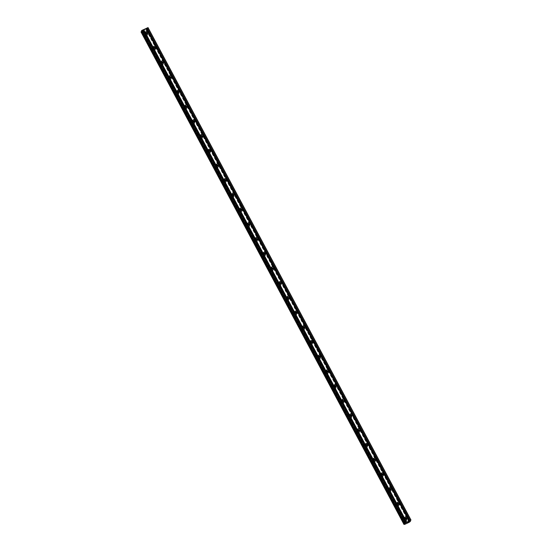 <?xml version="1.0" encoding="UTF-8"?>
<svg xmlns="http://www.w3.org/2000/svg" width="552" height="552" viewBox="0 0 552 552"><rect width="100%" height="100%" fill="white"/><g stroke="black" fill="none" stroke-linecap="round" stroke-linejoin="round"><path stroke-width="0.41" stroke-dasharray="2.76 2.07" d="M406.596 518.873A1.138 1.076 -155.8 0 1 404.485 519.446A1.138 1.076 -155.8 0 1 404.83 518.08M406.534 519.156A1.621 1.532 24.2 0 0 403.629 519.149A1.621 1.532 24.2 0 0 405.182 521.364A1.621 1.532 24.2 0 0 406.534 519.156A1.621 1.532 24.2 0 0 403.629 519.149A1.621 1.532 24.2 0 0 405.175 521.364A1.621 1.532 24.2 0 0 406.534 519.156M398.744 504.162A1.138 1.076 -155.8 0 1 396.633 504.742A1.138 1.076 -155.8 0 1 396.978 503.369M398.682 504.445A1.621 1.532 24.2 0 0 395.777 504.438A1.621 1.532 24.2 0 0 397.323 506.653A1.621 1.532 24.2 0 0 398.682 504.445A1.621 1.532 24.2 0 0 395.777 504.438A1.621 1.532 24.2 0 0 397.323 506.653A1.621 1.532 24.2 0 0 398.682 504.445M390.892 489.451A1.138 1.076 -155.8 0 1 388.781 490.031A1.138 1.076 -155.8 0 1 389.119 488.658M390.83 489.734A1.621 1.532 24.2 0 0 387.925 489.727A1.621 1.532 24.2 0 0 389.471 491.942A1.621 1.532 24.2 0 0 390.83 489.734A1.621 1.532 24.2 0 0 387.925 489.727A1.621 1.532 24.2 0 0 389.471 491.942A1.621 1.532 24.2 0 0 390.83 489.734M383.033 474.741A1.138 1.076 -155.8 0 1 380.921 475.32A1.138 1.076 -155.8 0 1 381.266 473.947M382.971 475.024A1.621 1.532 24.2 0 0 380.066 475.017A1.621 1.532 24.2 0 0 381.611 477.232A1.621 1.532 24.2 0 0 382.971 475.024A1.621 1.532 24.2 0 0 380.066 475.017A1.621 1.532 24.2 0 0 381.611 477.232A1.621 1.532 24.2 0 0 382.971 475.024M375.181 460.03A1.138 1.076 -155.8 0 1 373.069 460.609A1.138 1.076 -155.8 0 1 373.414 459.236M375.118 460.313A1.621 1.532 24.2 0 0 372.214 460.306A1.621 1.532 24.2 0 0 373.759 462.521A1.621 1.532 24.2 0 0 375.118 460.313A1.621 1.532 24.2 0 0 372.214 460.306A1.621 1.532 24.2 0 0 373.759 462.521A1.621 1.532 24.2 0 0 375.118 460.313M367.322 445.319A1.138 1.076 -155.8 0 1 365.217 445.899A1.138 1.076 -155.8 0 1 365.555 444.526M367.266 445.602A1.621 1.532 24.2 0 0 364.354 445.595A1.621 1.532 24.2 0 0 365.907 447.81A1.621 1.532 24.2 0 0 367.266 445.602A1.621 1.532 24.2 0 0 364.354 445.595A1.621 1.532 24.2 0 0 365.907 447.81A1.621 1.532 24.2 0 0 367.266 445.602M359.469 430.608A1.138 1.076 -155.8 0 1 357.358 431.188A1.138 1.076 -155.8 0 1 357.703 429.815M359.407 430.891A1.621 1.532 24.2 0 0 356.502 430.884A1.621 1.532 24.2 0 0 358.048 433.099A1.621 1.532 24.2 0 0 359.407 430.891A1.621 1.532 24.2 0 0 356.502 430.884A1.621 1.532 24.2 0 0 358.048 433.099A1.621 1.532 24.2 0 0 359.407 430.891M351.617 415.897A1.138 1.076 -155.8 0 1 349.506 416.477A1.138 1.076 -155.8 0 1 349.844 415.104M351.555 416.18A1.621 1.532 24.2 0 0 348.65 416.173A1.621 1.532 24.2 0 0 350.196 418.388A1.621 1.532 24.2 0 0 351.555 416.18A1.621 1.532 24.2 0 0 348.65 416.173A1.621 1.532 24.2 0 0 350.196 418.388A1.621 1.532 24.2 0 0 351.555 416.18M343.758 401.187A1.138 1.076 -155.8 0 1 341.647 401.766A1.138 1.076 -155.8 0 1 341.992 400.393M343.696 401.47A1.621 1.532 24.2 0 0 340.791 401.463A1.621 1.532 24.2 0 0 342.343 403.678A1.621 1.532 24.2 0 0 343.696 401.47A1.621 1.532 24.2 0 0 340.791 401.463A1.621 1.532 24.2 0 0 342.343 403.678A1.621 1.532 24.2 0 0 343.696 401.47M335.906 386.476A1.138 1.076 -155.8 0 1 333.794 387.055A1.138 1.076 -155.8 0 1 334.139 385.682M335.844 386.759A1.621 1.532 24.2 0 0 332.939 386.752A1.621 1.532 24.2 0 0 334.484 388.967A1.621 1.532 24.2 0 0 335.844 386.759A1.621 1.532 24.2 0 0 332.939 386.752A1.621 1.532 24.2 0 0 334.484 388.967A1.621 1.532 24.2 0 0 335.844 386.759M328.054 371.765A1.138 1.076 -155.8 0 1 325.942 372.345A1.138 1.076 -155.8 0 1 326.28 370.972M327.991 372.048A1.621 1.532 24.2 0 0 325.087 372.041A1.621 1.532 24.2 0 0 326.632 374.256A1.621 1.532 24.2 0 0 327.991 372.048A1.621 1.532 24.2 0 0 325.087 372.041A1.621 1.532 24.2 0 0 326.632 374.256A1.621 1.532 24.2 0 0 327.991 372.048M320.195 357.054A1.138 1.076 -155.8 0 1 318.083 357.634A1.138 1.076 -155.8 0 1 318.428 356.261M320.132 357.337A1.621 1.532 24.2 0 0 317.227 357.33A1.621 1.532 24.2 0 0 318.78 359.545A1.621 1.532 24.2 0 0 320.132 357.337A1.621 1.532 24.2 0 0 317.227 357.33A1.621 1.532 24.2 0 0 318.78 359.545A1.621 1.532 24.2 0 0 320.132 357.337M312.342 342.343A1.138 1.076 -155.8 0 1 310.231 342.923A1.138 1.076 -155.8 0 1 310.576 341.55M312.28 342.626A1.621 1.532 24.2 0 0 309.375 342.619A1.621 1.532 24.2 0 0 310.921 344.834A1.621 1.532 24.2 0 0 312.28 342.626A1.621 1.532 24.2 0 0 309.375 342.619A1.621 1.532 24.2 0 0 310.921 344.834A1.621 1.532 24.2 0 0 312.28 342.626M304.49 327.633A1.138 1.076 -155.8 0 1 302.379 328.212A1.138 1.076 -155.8 0 1 302.717 326.839M304.428 327.916A1.621 1.532 24.2 0 0 301.523 327.909A1.621 1.532 24.2 0 0 303.069 330.124A1.621 1.532 24.2 0 0 304.428 327.916A1.621 1.532 24.2 0 0 301.523 327.916A1.621 1.532 24.2 0 0 303.069 330.124A1.621 1.532 24.2 0 0 304.428 327.916M296.631 312.922A1.138 1.076 -155.8 0 1 294.52 313.501A1.138 1.076 -155.8 0 1 294.865 312.128M296.569 313.205A1.621 1.532 24.2 0 0 293.664 313.198A1.621 1.532 24.2 0 0 295.21 315.413A1.621 1.532 24.2 0 0 296.569 313.205A1.621 1.532 24.2 0 0 293.664 313.205A1.621 1.532 24.2 0 0 295.21 315.42A1.621 1.532 24.2 0 0 296.569 313.205M288.779 298.218A1.138 1.076 -155.8 0 1 286.667 298.791A1.138 1.076 -155.8 0 1 287.012 297.418M288.717 298.494A1.621 1.532 24.2 0 0 285.812 298.494A1.621 1.532 24.2 0 0 287.357 300.702A1.621 1.532 24.2 0 0 288.717 298.494A1.621 1.532 24.2 0 0 285.812 298.494A1.621 1.532 24.2 0 0 287.357 300.709A1.621 1.532 24.2 0 0 288.717 298.494M280.92 283.507A1.138 1.076 -155.8 0 1 278.815 284.08A1.138 1.076 -155.8 0 1 279.153 282.707M280.864 283.783A1.621 1.532 24.2 0 0 277.953 283.783A1.621 1.532 24.2 0 0 279.505 285.998A1.621 1.532 24.2 0 0 280.864 283.783A1.621 1.532 24.2 0 0 277.953 283.783A1.621 1.532 24.2 0 0 279.505 285.998A1.621 1.532 24.2 0 0 280.864 283.783M273.067 268.796A1.138 1.076 -155.8 0 1 270.956 269.369A1.138 1.076 -155.8 0 1 271.301 267.996M273.005 269.072A1.621 1.532 24.2 0 0 270.1 269.072A1.621 1.532 24.2 0 0 271.646 271.287A1.621 1.532 24.2 0 0 273.005 269.072A1.621 1.532 24.2 0 0 270.1 269.072A1.621 1.532 24.2 0 0 271.646 271.287A1.621 1.532 24.2 0 0 273.005 269.072M265.215 254.086A1.138 1.076 -155.8 0 1 263.104 254.658A1.138 1.076 -155.8 0 1 263.449 253.285M265.153 254.362A1.621 1.532 24.2 0 0 262.248 254.362A1.621 1.532 24.2 0 0 263.794 256.577A1.621 1.532 24.2 0 0 265.153 254.362A1.621 1.532 24.2 0 0 262.248 254.362A1.621 1.532 24.2 0 0 263.794 256.577A1.621 1.532 24.2 0 0 265.153 254.362M257.356 239.375A1.138 1.076 -155.8 0 1 255.245 239.947A1.138 1.076 -155.8 0 1 255.59 238.581M257.301 239.651A1.621 1.532 24.2 0 0 254.389 239.651A1.621 1.532 24.2 0 0 255.942 241.866A1.621 1.532 24.2 0 0 257.301 239.651A1.621 1.532 24.2 0 0 254.389 239.651A1.621 1.532 24.2 0 0 255.942 241.866A1.621 1.532 24.2 0 0 257.294 239.651M249.504 224.664A1.138 1.076 -155.8 0 1 247.393 225.237A1.138 1.076 -155.8 0 1 247.738 223.87M249.442 224.94A1.621 1.532 24.2 0 0 246.537 224.94A1.621 1.532 24.2 0 0 248.083 227.155A1.621 1.532 24.2 0 0 249.442 224.94A1.621 1.532 24.2 0 0 246.537 224.94A1.621 1.532 24.2 0 0 248.083 227.155A1.621 1.532 24.2 0 0 249.442 224.94M241.652 209.953A1.138 1.076 -155.8 0 1 239.54 210.526A1.138 1.076 -155.8 0 1 239.878 209.16M241.59 210.229A1.621 1.532 24.2 0 0 238.685 210.229A1.621 1.532 24.2 0 0 240.23 212.444A1.621 1.532 24.2 0 0 241.59 210.229A1.621 1.532 24.2 0 0 238.685 210.229A1.621 1.532 24.2 0 0 240.23 212.444A1.621 1.532 24.2 0 0 241.59 210.236M233.793 195.242A1.138 1.076 -155.8 0 1 231.681 195.815A1.138 1.076 -155.8 0 1 232.026 194.449M233.731 195.518A1.621 1.532 24.2 0 0 230.826 195.518A1.621 1.532 24.2 0 0 232.378 197.733A1.621 1.532 24.2 0 0 233.731 195.518A1.621 1.532 24.2 0 0 230.826 195.518A1.621 1.532 24.2 0 0 232.378 197.733A1.621 1.532 24.2 0 0 233.731 195.525M225.94 180.532A1.138 1.076 -155.8 0 1 223.829 181.104A1.138 1.076 -155.8 0 1 224.174 179.738M225.878 180.814A1.621 1.532 24.2 0 0 222.973 180.808A1.621 1.532 24.2 0 0 224.519 183.022A1.621 1.532 24.2 0 0 225.878 180.814A1.621 1.532 24.2 0 0 222.973 180.808A1.621 1.532 24.2 0 0 224.519 183.022A1.621 1.532 24.2 0 0 225.878 180.814M218.088 165.821A1.138 1.076 -155.8 0 1 215.977 166.393A1.138 1.076 -155.8 0 1 216.315 165.027M218.026 166.104A1.621 1.532 24.2 0 0 215.121 166.097A1.621 1.532 24.2 0 0 216.667 168.312A1.621 1.532 24.2 0 0 218.026 166.104A1.621 1.532 24.2 0 0 215.121 166.097A1.621 1.532 24.2 0 0 216.667 168.312A1.621 1.532 24.2 0 0 218.026 166.104M210.229 151.11A1.138 1.076 -155.8 0 1 208.118 151.683A1.138 1.076 -155.8 0 1 208.463 150.316M210.167 151.393A1.621 1.532 24.2 0 0 207.262 151.386A1.621 1.532 24.2 0 0 208.808 153.601A1.621 1.532 24.2 0 0 210.167 151.393A1.621 1.532 24.2 0 0 207.262 151.386A1.621 1.532 24.2 0 0 208.808 153.601A1.621 1.532 24.2 0 0 210.167 151.393M202.377 136.399A1.138 1.076 -155.8 0 1 200.266 136.979A1.138 1.076 -155.8 0 1 200.611 135.606M202.315 136.682A1.621 1.532 24.2 0 0 199.41 136.675A1.621 1.532 24.2 0 0 200.956 138.89A1.621 1.532 24.2 0 0 202.315 136.682A1.621 1.532 24.2 0 0 199.41 136.675A1.621 1.532 24.2 0 0 200.956 138.89A1.621 1.532 24.2 0 0 202.315 136.682M194.525 121.688A1.138 1.076 -155.8 0 1 192.413 122.268A1.138 1.076 -155.8 0 1 192.751 120.895M194.463 121.971A1.621 1.532 24.2 0 0 191.558 121.964A1.621 1.532 24.2 0 0 193.103 124.179A1.621 1.532 24.2 0 0 194.463 121.971A1.621 1.532 24.2 0 0 191.551 121.964A1.621 1.532 24.2 0 0 193.103 124.179A1.621 1.532 24.2 0 0 194.463 121.971M186.666 106.978A1.138 1.076 -155.8 0 1 184.554 107.557A1.138 1.076 -155.8 0 1 184.899 106.184M186.604 107.26A1.621 1.532 24.2 0 0 183.699 107.254A1.621 1.532 24.2 0 0 185.244 109.468A1.621 1.532 24.2 0 0 186.604 107.26A1.621 1.532 24.2 0 0 183.699 107.254A1.621 1.532 24.2 0 0 185.244 109.468A1.621 1.532 24.2 0 0 186.604 107.26M178.813 92.267A1.138 1.076 -155.8 0 1 176.702 92.846A1.138 1.076 -155.8 0 1 177.047 91.473M178.751 92.55A1.621 1.532 24.2 0 0 175.846 92.543A1.621 1.532 24.2 0 0 177.392 94.758A1.621 1.532 24.2 0 0 178.751 92.55A1.621 1.532 24.2 0 0 175.846 92.543A1.621 1.532 24.2 0 0 177.392 94.758A1.621 1.532 24.2 0 0 178.751 92.55M170.954 77.556A1.138 1.076 -155.8 0 1 168.843 78.136A1.138 1.076 -155.8 0 1 169.188 76.762M170.899 77.839A1.621 1.532 24.2 0 0 167.987 77.832A1.621 1.532 24.2 0 0 169.54 80.047A1.621 1.532 24.2 0 0 170.899 77.839A1.621 1.532 24.2 0 0 167.987 77.832A1.621 1.532 24.2 0 0 169.54 80.047A1.621 1.532 24.2 0 0 170.899 77.839M163.102 62.845A1.138 1.076 -155.8 0 1 160.991 63.425A1.138 1.076 -155.8 0 1 161.336 62.052M163.04 63.128A1.621 1.532 24.2 0 0 160.135 63.121A1.621 1.532 24.2 0 0 161.681 65.336A1.621 1.532 24.2 0 0 163.04 63.128A1.621 1.532 24.2 0 0 160.135 63.121A1.621 1.532 24.2 0 0 161.681 65.336A1.621 1.532 24.2 0 0 163.04 63.128M155.25 48.134A1.138 1.076 -155.8 0 1 153.139 48.714A1.138 1.076 -155.8 0 1 153.477 47.341M155.188 48.417A1.621 1.532 24.2 0 0 152.283 48.41A1.621 1.532 24.2 0 0 153.829 50.625A1.621 1.532 24.2 0 0 155.188 48.417A1.621 1.532 24.2 0 0 152.283 48.41A1.621 1.532 24.2 0 0 153.829 50.625A1.621 1.532 24.2 0 0 155.188 48.417M147.391 33.424A1.138 1.076 -155.8 0 1 145.279 34.003A1.138 1.076 -155.8 0 1 145.624 32.63M147.329 33.706A1.621 1.532 24.2 0 0 144.424 33.7A1.621 1.532 24.2 0 0 145.976 35.914A1.621 1.532 24.2 0 0 147.329 33.706A1.621 1.532 24.2 0 0 144.424 33.7A1.621 1.532 24.2 0 0 145.976 35.914A1.621 1.532 24.2 0 0 147.329 33.706M144.852 34.203A1.621 1.532 -155.8 0 1 146.211 31.988A1.621 1.532 -155.8 0 1 147.763 34.203A1.621 1.532 -155.8 0 1 144.852 34.203M147.287 33.486A1.621 1.532 -155.8 0 1 146.011 35.832A1.621 1.532 -155.8 0 1 145.652 32.747M152.711 48.914A1.621 1.532 -155.8 0 1 154.07 46.699A1.621 1.532 -155.8 0 1 155.616 48.914A1.621 1.532 -155.8 0 1 152.711 48.914M155.14 48.196A1.621 1.532 -155.8 0 1 153.863 50.542A1.621 1.532 -155.8 0 1 153.504 47.458M160.563 63.618A1.621 1.532 -155.8 0 1 161.922 61.41A1.621 1.532 -155.8 0 1 163.468 63.625A1.621 1.532 -155.8 0 1 160.563 63.618M162.999 62.907A1.621 1.532 -155.8 0 1 161.722 65.253A1.621 1.532 -155.8 0 1 161.363 62.169M168.422 78.329A1.621 1.532 -155.8 0 1 169.774 76.121A1.621 1.532 -155.8 0 1 171.327 78.336A1.621 1.532 -155.8 0 1 168.422 78.329M170.851 77.618A1.621 1.532 -155.8 0 1 169.574 79.964A1.621 1.532 -155.8 0 1 169.216 76.88M176.274 93.04A1.621 1.532 -155.8 0 1 177.634 90.832A1.621 1.532 -155.8 0 1 179.179 93.046A1.621 1.532 -155.8 0 1 176.274 93.04M178.703 92.329A1.621 1.532 -155.8 0 1 177.427 94.675A1.621 1.532 -155.8 0 1 177.068 91.591M184.126 107.75A1.621 1.532 -155.8 0 1 185.486 105.542A1.621 1.532 -155.8 0 1 187.031 107.757A1.621 1.532 -155.8 0 1 184.126 107.75M186.562 107.04A1.621 1.532 -155.8 0 1 185.286 109.386A1.621 1.532 -155.8 0 1 184.927 106.301M191.986 122.461A1.621 1.532 -155.8 0 1 193.345 120.253A1.621 1.532 -155.8 0 1 194.89 122.468A1.621 1.532 -155.8 0 1 191.986 122.461M194.414 121.75A1.621 1.532 -155.8 0 1 193.138 124.096A1.621 1.532 -155.8 0 1 192.779 121.012M199.838 137.172A1.621 1.532 -155.8 0 1 201.197 134.964A1.621 1.532 -155.8 0 1 202.743 137.179A1.621 1.532 -155.8 0 1 199.838 137.172M202.267 136.461A1.621 1.532 -155.8 0 1 200.997 138.807A1.621 1.532 -155.8 0 1 200.631 135.723M207.69 151.883A1.621 1.532 -155.8 0 1 209.049 149.675A1.621 1.532 -155.8 0 1 210.595 151.89A1.621 1.532 -155.8 0 1 207.69 151.883M210.126 151.172A1.621 1.532 -155.8 0 1 208.849 153.518A1.621 1.532 -155.8 0 1 208.49 150.434M215.549 166.594A1.621 1.532 -155.8 0 1 216.908 164.386A1.621 1.532 -155.8 0 1 218.454 166.6A1.621 1.532 -155.8 0 1 215.549 166.594M217.978 165.883A1.621 1.532 -155.8 0 1 216.701 168.229A1.621 1.532 -155.8 0 1 216.343 165.145M223.401 181.304A1.621 1.532 -155.8 0 1 224.761 179.096A1.621 1.532 -155.8 0 1 226.306 181.311A1.621 1.532 -155.8 0 1 223.401 181.304M225.837 180.594A1.621 1.532 -155.8 0 1 224.56 182.94A1.621 1.532 -155.8 0 1 224.195 179.855M231.253 196.015A1.621 1.532 -155.8 0 1 232.613 193.807A1.621 1.532 -155.8 0 1 234.165 196.022A1.621 1.532 -155.8 0 1 231.253 196.015M233.689 195.304A1.621 1.532 -155.8 0 1 232.413 197.65A1.621 1.532 -155.8 0 1 232.054 194.566M239.113 210.726A1.621 1.532 -155.8 0 1 240.472 208.518A1.621 1.532 -155.8 0 1 242.017 210.733A1.621 1.532 -155.8 0 1 239.113 210.726M241.541 210.015A1.621 1.532 -155.8 0 1 240.265 212.361A1.621 1.532 -155.8 0 1 239.906 209.277M246.965 225.437A1.621 1.532 -155.8 0 1 248.324 223.229A1.621 1.532 -155.8 0 1 249.87 225.444A1.621 1.532 -155.8 0 1 246.965 225.437M249.4 224.719A1.621 1.532 -155.8 0 1 248.124 227.072A1.621 1.532 -155.8 0 1 247.758 223.988M254.824 240.148A1.621 1.532 -155.8 0 1 256.176 237.94A1.621 1.532 -155.8 0 1 257.729 240.154A1.621 1.532 -155.8 0 1 254.824 240.148M257.253 239.43A1.621 1.532 -155.8 0 1 255.976 241.783A1.621 1.532 -155.8 0 1 255.617 238.699M262.676 254.858A1.621 1.532 -155.8 0 1 264.035 252.65A1.621 1.532 -155.8 0 1 265.581 254.865A1.621 1.532 -155.8 0 1 262.676 254.858M265.105 254.141A1.621 1.532 -155.8 0 1 263.828 256.494A1.621 1.532 -155.8 0 1 263.47 253.409M270.528 269.569A1.621 1.532 -155.8 0 1 271.888 267.361A1.621 1.532 -155.8 0 1 273.433 269.576A1.621 1.532 -155.8 0 1 270.528 269.569M272.964 268.852A1.621 1.532 -155.8 0 1 271.688 271.204A1.621 1.532 -155.8 0 1 271.329 268.12M278.387 284.28A1.621 1.532 -155.8 0 1 279.74 282.072A1.621 1.532 -155.8 0 1 281.292 284.287A1.621 1.532 -155.8 0 1 278.387 284.28M280.816 283.562A1.621 1.532 -155.8 0 1 279.54 285.915A1.621 1.532 -155.8 0 1 279.181 282.831M286.24 298.991A1.621 1.532 -155.8 0 1 287.599 296.783A1.621 1.532 -155.8 0 1 289.144 298.998A1.621 1.532 -155.8 0 1 286.24 298.991M288.668 298.273A1.621 1.532 -155.8 0 1 287.392 300.619A1.621 1.532 -155.8 0 1 287.033 297.542M294.092 313.702A1.621 1.532 -155.8 0 1 295.451 311.494A1.621 1.532 -155.8 0 1 296.997 313.702A1.621 1.532 -155.8 0 1 294.092 313.702M296.527 312.984A1.621 1.532 -155.8 0 1 295.251 315.33A1.621 1.532 -155.8 0 1 294.892 312.253M301.951 328.412A1.621 1.532 -155.8 0 1 303.31 326.197A1.621 1.532 -155.8 0 1 304.856 328.412A1.621 1.532 -155.8 0 1 301.951 328.412M304.38 327.695A1.621 1.532 -155.8 0 1 303.103 330.041A1.621 1.532 -155.8 0 1 302.744 326.963M309.803 343.123A1.621 1.532 -155.8 0 1 311.162 340.908A1.621 1.532 -155.8 0 1 312.708 343.123A1.621 1.532 -155.8 0 1 309.803 343.123M312.232 342.406A1.621 1.532 -155.8 0 1 310.962 344.752A1.621 1.532 -155.8 0 1 310.597 341.674M317.655 357.834A1.621 1.532 -155.8 0 1 319.015 355.619A1.621 1.532 -155.8 0 1 320.567 357.834A1.621 1.532 -155.8 0 1 317.655 357.834M320.091 357.116A1.621 1.532 -155.8 0 1 318.815 359.462A1.621 1.532 -155.8 0 1 318.456 356.385M325.514 372.545A1.621 1.532 -155.8 0 1 326.874 370.33A1.621 1.532 -155.8 0 1 328.419 372.545A1.621 1.532 -155.8 0 1 325.514 372.545M327.943 371.827A1.621 1.532 -155.8 0 1 326.667 374.173A1.621 1.532 -155.8 0 1 326.308 371.096M333.367 387.256A1.621 1.532 -155.8 0 1 334.726 385.041A1.621 1.532 -155.8 0 1 336.272 387.256A1.621 1.532 -155.8 0 1 333.367 387.256M335.802 386.538A1.621 1.532 -155.8 0 1 334.526 388.884A1.621 1.532 -155.8 0 1 334.16 385.8M341.219 401.966A1.621 1.532 -155.8 0 1 342.578 399.751A1.621 1.532 -155.8 0 1 344.131 401.966A1.621 1.532 -155.8 0 1 341.219 401.966M343.654 401.249A1.621 1.532 -155.8 0 1 342.378 403.595A1.621 1.532 -155.8 0 1 342.019 400.51M349.078 416.677A1.621 1.532 -155.8 0 1 350.437 414.462A1.621 1.532 -155.8 0 1 351.983 416.677A1.621 1.532 -155.8 0 1 349.078 416.677M351.507 415.96A1.621 1.532 -155.8 0 1 350.23 418.306A1.621 1.532 -155.8 0 1 349.871 415.221M356.93 431.381A1.621 1.532 -155.8 0 1 358.289 429.173A1.621 1.532 -155.8 0 1 359.835 431.388A1.621 1.532 -155.8 0 1 356.93 431.381M359.366 430.67A1.621 1.532 -155.8 0 1 358.089 433.016A1.621 1.532 -155.8 0 1 357.731 429.932M364.789 446.092A1.621 1.532 -155.8 0 1 366.142 443.884A1.621 1.532 -155.8 0 1 367.694 446.099A1.621 1.532 -155.8 0 1 364.789 446.092M367.218 445.381A1.621 1.532 -155.8 0 1 365.941 447.727A1.621 1.532 -155.8 0 1 365.583 444.643M372.641 460.803A1.621 1.532 -155.8 0 1 374.001 458.595A1.621 1.532 -155.8 0 1 375.546 460.81A1.621 1.532 -155.8 0 1 372.641 460.803M375.07 460.092A1.621 1.532 -155.8 0 1 373.794 462.438A1.621 1.532 -155.8 0 1 373.435 459.354M380.494 475.513A1.621 1.532 -155.8 0 1 381.853 473.305A1.621 1.532 -155.8 0 1 383.398 475.52A1.621 1.532 -155.8 0 1 380.494 475.513M382.929 474.803A1.621 1.532 -155.8 0 1 381.653 477.149A1.621 1.532 -155.8 0 1 381.294 474.064M388.353 490.224A1.621 1.532 -155.8 0 1 389.712 488.016A1.621 1.532 -155.8 0 1 391.258 490.231A1.621 1.532 -155.8 0 1 388.353 490.224M390.781 489.514A1.621 1.532 -155.8 0 1 389.505 491.86A1.621 1.532 -155.8 0 1 389.146 488.775M396.205 504.935A1.621 1.532 -155.8 0 1 397.564 502.727A1.621 1.532 -155.8 0 1 399.11 504.942A1.621 1.532 -155.8 0 1 396.205 504.935M398.634 504.224A1.621 1.532 -155.8 0 1 397.364 506.57A1.621 1.532 -155.8 0 1 396.998 503.486M404.057 519.646A1.621 1.532 -155.8 0 1 405.416 517.438A1.621 1.532 -155.8 0 1 406.962 519.653A1.621 1.532 -155.8 0 1 404.057 519.646M406.493 518.935A1.621 1.532 -155.8 0 1 405.216 521.281A1.621 1.532 -155.8 0 1 404.857 518.197M143.658 30.429L144.203 30.181L143.658 30.429M143.803 30.118L144.348 29.863L143.803 30.118M144.355 29.842L143.575 30.491L144.355 29.842M144.859 29.629L145.438 29.359L144.859 29.629M145.445 29.332L144.714 29.67L145.445 29.339M141.015 31.947L146.087 29.912L147.425 28.973L146.508 29.008L148.04 27.6M141.767 31.374L142.223 31.022L405.037 523.234M141.498 30.864L142.223 31.022M408.114 522.068L407.5 522.489M407.818 522.206L408.19 521.895M407.645 522.151L408.273 521.84M406.741 522.841L406.976 522.44M147.908 27.89L410.854 520.343M146.597 28.807L409.543 521.26M146.508 29.008L409.453 521.461M146.625 28.98L409.515 521.323M147.087 28.911L409.86 521.04M147.474 28.856L410.164 520.826M147.425 28.973L410.371 521.426M146.901 29.339L409.846 521.792M146.266 29.78L409.211 522.233M146.087 29.912L409.032 522.364M141.988 31.816L404.933 524.269M141.864 31.823L404.775 524.221M141.402 31.892L404.347 524.345M142.375 30.919L405.23 523.206M142.464 30.726L405.409 523.179M404.906 517.5L404.45 518.521M397.054 502.789L396.591 503.81M389.194 488.078L388.739 489.1M381.342 473.368L380.88 474.389M373.49 458.657L373.028 459.678M365.631 443.946L365.176 444.967M357.779 429.235L357.316 430.256M349.927 414.524L349.464 415.546M342.067 399.814L341.612 400.835M334.215 385.103L333.753 386.124M326.363 370.392L325.901 371.413M318.504 355.681L318.049 356.702M310.652 340.97L310.19 341.992M302.793 326.26L302.337 327.281M294.94 311.549L294.485 312.57M287.088 296.838L286.626 297.866M279.229 282.127L278.774 283.155M271.377 267.416L270.915 268.445M263.525 252.706L263.062 253.734M255.666 237.995L255.21 239.023M247.813 223.284L247.351 224.312M239.961 208.58L239.499 209.601M232.102 193.869L231.647 194.89M224.25 179.158L223.788 180.18M216.398 164.448L215.935 165.469M208.539 149.737L208.083 150.758M200.686 135.026L200.224 136.047M192.827 120.315L192.372 121.336M184.975 105.605L184.513 106.626M177.123 90.894L176.661 91.915M169.264 76.183L168.808 77.204M161.412 61.472L160.949 62.493M153.559 46.761L153.097 47.782M145.7 32.05L145.245 33.072M144.796 32.872L144.465 33.617M152.656 47.582L152.317 48.328M160.508 62.293L160.17 63.038M168.36 77.004L168.029 77.749M176.219 91.715L175.881 92.46M184.071 106.426L183.74 107.171M191.923 121.136L191.592 121.882M199.783 135.847L199.445 136.592M207.635 150.558L207.304 151.303M215.494 165.269L215.156 166.014M223.346 179.98L223.008 180.725M231.198 194.69L230.867 195.436M239.057 209.401L238.719 210.146M246.91 224.112L246.571 224.857M254.762 238.823L254.431 239.568M262.621 253.534L262.283 254.279M270.473 268.244L270.142 268.99M278.325 282.955L277.994 283.7M286.184 297.666L285.846 298.411M294.037 312.377L293.705 313.115M301.889 327.088L301.558 327.826M309.748 341.791L309.41 342.537M317.6 356.502L317.269 357.247M325.459 371.213L325.121 371.958M333.311 385.924L332.973 386.669M341.164 400.635L340.832 401.38M349.023 415.346L348.685 416.091M356.875 430.056L356.537 430.801M364.727 444.767L364.396 445.512M372.586 459.478L372.248 460.223M380.438 474.189L380.107 474.934M388.291 488.899L387.959 489.645M396.15 503.61L395.812 504.356M404.002 518.321L403.671 519.066M406.962 519.653L406.631 520.398M399.11 504.942L398.779 505.687M391.258 490.231L390.919 490.976M383.398 475.52L383.067 476.266M375.546 460.81L375.215 461.555M367.694 446.099L367.356 446.844M359.835 431.388L359.504 432.133M351.983 416.677L351.645 417.422M344.131 401.966L343.792 402.712M336.272 387.256L335.94 388.001M328.419 372.545L328.081 373.29M320.567 357.834L320.229 358.579M312.708 343.123L312.377 343.868M304.856 328.412L304.518 329.158M296.997 313.702L296.665 314.447M289.144 298.998L288.813 299.736M281.292 284.287L280.954 285.025M273.433 269.576L273.102 270.321M265.581 254.865L265.243 255.61M257.729 240.154L257.391 240.9M249.87 225.444L249.538 226.189M242.017 210.733L241.679 211.478M234.165 196.022L233.827 196.767M226.306 181.311L225.975 182.056M218.454 166.6L218.116 167.346M210.595 151.89L210.264 152.635M202.743 137.179L202.411 137.924M194.89 122.468L194.552 123.213M187.031 107.757L186.7 108.502M179.179 93.046L178.848 93.792M171.327 78.336L170.989 79.081M163.468 63.625L163.137 64.37M155.616 48.914L155.278 49.659M147.763 34.203L147.425 34.948M147.777 32.982L147.315 34.003M155.63 47.693L155.174 48.714M163.489 62.404L163.026 63.425M171.341 77.114L170.879 78.136M179.193 91.825L178.738 92.846M187.052 106.536L186.59 107.557M194.904 121.247L194.442 122.268M202.756 135.958L202.301 136.979M210.616 150.668L210.153 151.69M218.468 165.379L218.005 166.4M226.32 180.09L225.865 181.111M234.179 194.801L233.717 195.822M242.031 209.512L241.576 210.533M249.883 224.222L249.428 225.244M257.743 238.926L257.28 239.954M265.595 253.637L265.139 254.665M273.454 268.348L272.992 269.376M281.306 283.059L280.844 284.087M289.158 297.769L288.703 298.798M297.017 312.48L296.555 313.508M304.87 327.191L304.407 328.212M312.722 341.902L312.266 342.923M320.581 356.613L320.119 357.634M328.433 371.323L327.971 372.345M336.285 386.034L335.83 387.055M344.144 400.745L343.682 401.766M351.997 415.456L351.541 416.477M359.856 430.167L359.393 431.188M367.708 444.877L367.246 445.899M375.56 459.588L375.105 460.609M383.419 474.299L382.957 475.32M391.271 489.01L390.809 490.031M399.124 503.721L398.668 504.742M406.983 518.432L406.52 519.453M146.625 29.014L409.57 521.467M141.864 31.788L404.809 524.241"/><path stroke-width="0.83" d="M404.947 518.425A1.138 1.076 -155.8 0 1 405.899 516.879A1.138 1.076 -155.8 0 1 406.983 518.432A1.138 1.076 -155.8 0 1 404.947 518.425M404.83 518.08A1.138 1.076 -155.8 0 1 406.596 518.873M397.095 503.714A1.138 1.076 -155.8 0 1 398.04 502.168A1.138 1.076 -155.8 0 1 399.124 503.721A1.138 1.076 -155.8 0 1 397.095 503.714M396.978 503.369A1.138 1.076 -155.8 0 1 398.744 504.162M389.236 489.003A1.138 1.076 -155.8 0 1 390.188 487.457A1.138 1.076 -155.8 0 1 391.271 489.01A1.138 1.076 -155.8 0 1 389.236 489.003M389.119 488.658A1.138 1.076 -155.8 0 1 390.892 489.451M381.384 474.292A1.138 1.076 -155.8 0 1 382.336 472.747A1.138 1.076 -155.8 0 1 383.419 474.299A1.138 1.076 -155.8 0 1 381.384 474.292M381.266 473.947A1.138 1.076 -155.8 0 1 383.033 474.741M373.525 459.581A1.138 1.076 -155.8 0 1 374.477 458.036A1.138 1.076 -155.8 0 1 375.56 459.588A1.138 1.076 -155.8 0 1 373.525 459.581M373.414 459.236A1.138 1.076 -155.8 0 1 375.181 460.03M365.672 444.871A1.138 1.076 -155.8 0 1 366.625 443.325A1.138 1.076 -155.8 0 1 367.708 444.877A1.138 1.076 -155.8 0 1 365.672 444.871M365.555 444.526A1.138 1.076 -155.8 0 1 367.322 445.319M357.82 430.16A1.138 1.076 -155.8 0 1 358.772 428.614A1.138 1.076 -155.8 0 1 359.856 430.167A1.138 1.076 -155.8 0 1 357.82 430.16M357.703 429.815A1.138 1.076 -155.8 0 1 359.469 430.608M349.961 415.456A1.138 1.076 -155.8 0 1 350.913 413.903A1.138 1.076 -155.8 0 1 351.997 415.456A1.138 1.076 -155.8 0 1 349.961 415.456M349.844 415.104A1.138 1.076 -155.8 0 1 351.617 415.897M342.109 400.745A1.138 1.076 -155.8 0 1 343.061 399.193A1.138 1.076 -155.8 0 1 344.144 400.745A1.138 1.076 -155.8 0 1 342.109 400.745M341.992 400.393A1.138 1.076 -155.8 0 1 343.758 401.187M334.257 386.034A1.138 1.076 -155.8 0 1 335.202 384.482A1.138 1.076 -155.8 0 1 336.285 386.034A1.138 1.076 -155.8 0 1 334.257 386.034M334.139 385.682A1.138 1.076 -155.8 0 1 335.906 386.476M326.398 371.323A1.138 1.076 -155.8 0 1 327.35 369.771A1.138 1.076 -155.8 0 1 328.433 371.323A1.138 1.076 -155.8 0 1 326.398 371.323M326.28 370.972A1.138 1.076 -155.8 0 1 328.054 371.765M318.545 356.613A1.138 1.076 -155.8 0 1 319.498 355.06A1.138 1.076 -155.8 0 1 320.581 356.613A1.138 1.076 -155.8 0 1 318.545 356.613M318.428 356.261A1.138 1.076 -155.8 0 1 320.195 357.054M310.693 341.902A1.138 1.076 -155.8 0 1 311.638 340.356A1.138 1.076 -155.8 0 1 312.722 341.902A1.138 1.076 -155.8 0 1 310.693 341.902M310.576 341.55A1.138 1.076 -155.8 0 1 312.342 342.343M302.834 327.191A1.138 1.076 -155.8 0 1 303.786 325.645A1.138 1.076 -155.8 0 1 304.87 327.191A1.138 1.076 -155.8 0 1 302.834 327.191M302.717 326.839A1.138 1.076 -155.8 0 1 304.49 327.633M294.982 312.48A1.138 1.076 -155.8 0 1 295.934 310.935A1.138 1.076 -155.8 0 1 297.017 312.48A1.138 1.076 -155.8 0 1 294.982 312.48M294.865 312.128A1.138 1.076 -155.8 0 1 296.631 312.922M287.13 297.769A1.138 1.076 -155.8 0 1 288.075 296.224A1.138 1.076 -155.8 0 1 289.158 297.769A1.138 1.076 -155.8 0 1 287.13 297.769M287.012 297.418A1.138 1.076 -155.8 0 1 288.779 298.218M279.271 283.059A1.138 1.076 -155.8 0 1 280.223 281.513A1.138 1.076 -155.8 0 1 281.306 283.059A1.138 1.076 -155.8 0 1 279.271 283.059M279.153 282.707A1.138 1.076 -155.8 0 1 280.92 283.507M271.418 268.348A1.138 1.076 -155.8 0 1 272.371 266.802A1.138 1.076 -155.8 0 1 273.454 268.348A1.138 1.076 -155.8 0 1 271.418 268.348M271.301 267.996A1.138 1.076 -155.8 0 1 273.067 268.796M263.559 253.637A1.138 1.076 -155.8 0 1 264.512 252.091A1.138 1.076 -155.8 0 1 265.595 253.637A1.138 1.076 -155.8 0 1 263.559 253.637M263.449 253.285A1.138 1.076 -155.8 0 1 265.215 254.086M255.707 238.926A1.138 1.076 -155.8 0 1 256.659 237.381A1.138 1.076 -155.8 0 1 257.743 238.926A1.138 1.076 -155.8 0 1 255.707 238.926M255.59 238.581A1.138 1.076 -155.8 0 1 257.356 239.375M247.855 224.215A1.138 1.076 -155.8 0 1 248.807 222.67A1.138 1.076 -155.8 0 1 249.883 224.222A1.138 1.076 -155.8 0 1 247.855 224.215M247.738 223.87A1.138 1.076 -155.8 0 1 249.504 224.664M239.996 209.505A1.138 1.076 -155.8 0 1 240.948 207.959A1.138 1.076 -155.8 0 1 242.031 209.512A1.138 1.076 -155.8 0 1 239.996 209.505M239.878 209.16A1.138 1.076 -155.8 0 1 241.652 209.953M232.144 194.794A1.138 1.076 -155.8 0 1 233.096 193.248A1.138 1.076 -155.8 0 1 234.179 194.801A1.138 1.076 -155.8 0 1 232.144 194.794M232.026 194.449A1.138 1.076 -155.8 0 1 233.793 195.242M224.291 180.083A1.138 1.076 -155.8 0 1 225.237 178.537A1.138 1.076 -155.8 0 1 226.32 180.09A1.138 1.076 -155.8 0 1 224.291 180.083M224.174 179.738A1.138 1.076 -155.8 0 1 225.94 180.532M216.432 165.372A1.138 1.076 -155.8 0 1 217.385 163.827A1.138 1.076 -155.8 0 1 218.468 165.379A1.138 1.076 -155.8 0 1 216.432 165.372M216.315 165.027A1.138 1.076 -155.8 0 1 218.088 165.821M208.58 150.661A1.138 1.076 -155.8 0 1 209.532 149.116A1.138 1.076 -155.8 0 1 210.616 150.668A1.138 1.076 -155.8 0 1 208.58 150.661M208.463 150.316A1.138 1.076 -155.8 0 1 210.229 151.11M200.728 135.951A1.138 1.076 -155.8 0 1 201.673 134.405A1.138 1.076 -155.8 0 1 202.756 135.958A1.138 1.076 -155.8 0 1 200.728 135.951M200.611 135.606A1.138 1.076 -155.8 0 1 202.377 136.399M192.869 121.24A1.138 1.076 -155.8 0 1 193.821 119.694A1.138 1.076 -155.8 0 1 194.904 121.247A1.138 1.076 -155.8 0 1 192.869 121.24M192.751 120.895A1.138 1.076 -155.8 0 1 194.525 121.688M185.017 106.529A1.138 1.076 -155.8 0 1 185.969 104.983A1.138 1.076 -155.8 0 1 187.052 106.536A1.138 1.076 -155.8 0 1 185.017 106.529M184.899 106.184A1.138 1.076 -155.8 0 1 186.666 106.978M177.157 91.818A1.138 1.076 -155.8 0 1 178.11 90.273A1.138 1.076 -155.8 0 1 179.193 91.825A1.138 1.076 -155.8 0 1 177.157 91.818M177.047 91.473A1.138 1.076 -155.8 0 1 178.813 92.267M169.305 77.107A1.138 1.076 -155.8 0 1 170.257 75.562A1.138 1.076 -155.8 0 1 171.341 77.114A1.138 1.076 -155.8 0 1 169.305 77.107M169.188 76.762A1.138 1.076 -155.8 0 1 170.954 77.556M161.453 62.397A1.138 1.076 -155.8 0 1 162.405 60.851A1.138 1.076 -155.8 0 1 163.489 62.404A1.138 1.076 -155.8 0 1 161.453 62.397M161.336 62.052A1.138 1.076 -155.8 0 1 163.102 62.845M153.594 47.693A1.138 1.076 -155.8 0 1 154.546 46.14A1.138 1.076 -155.8 0 1 155.63 47.693A1.138 1.076 -155.8 0 1 153.594 47.693M153.477 47.341A1.138 1.076 -155.8 0 1 155.25 48.134M145.742 32.982A1.138 1.076 -155.8 0 1 146.694 31.429A1.138 1.076 -155.8 0 1 147.777 32.982A1.138 1.076 -155.8 0 1 145.742 32.982M145.624 32.63A1.138 1.076 -155.8 0 1 147.391 33.424M145.652 32.747A1.621 1.532 -155.8 0 1 147.287 33.486M153.504 47.458A1.621 1.532 -155.8 0 1 155.14 48.196M161.363 62.169A1.621 1.532 -155.8 0 1 162.999 62.907M169.216 76.88A1.621 1.532 -155.8 0 1 170.851 77.618M177.068 91.591A1.621 1.532 -155.8 0 1 178.703 92.329M184.927 106.301A1.621 1.532 -155.8 0 1 186.562 107.04M192.779 121.012A1.621 1.532 -155.8 0 1 194.414 121.75M200.631 135.723A1.621 1.532 -155.8 0 1 202.267 136.461M208.49 150.434A1.621 1.532 -155.8 0 1 210.126 151.172M216.343 165.145A1.621 1.532 -155.8 0 1 217.978 165.883M224.195 179.855A1.621 1.532 -155.8 0 1 225.837 180.594M232.054 194.566A1.621 1.532 -155.8 0 1 233.689 195.304M239.906 209.277A1.621 1.532 -155.8 0 1 241.541 210.015M247.758 223.988A1.621 1.532 -155.8 0 1 249.4 224.719M255.617 238.699A1.621 1.532 -155.8 0 1 257.253 239.43M263.47 253.409A1.621 1.532 -155.8 0 1 265.105 254.141M271.329 268.12A1.621 1.532 -155.8 0 1 272.964 268.852M279.181 282.831A1.621 1.532 -155.8 0 1 280.816 283.562M287.033 297.542A1.621 1.532 -155.8 0 1 288.668 298.273M294.892 312.253A1.621 1.532 -155.8 0 1 296.527 312.984M302.744 326.963A1.621 1.532 -155.8 0 1 304.38 327.695M310.597 341.674A1.621 1.532 -155.8 0 1 312.232 342.406M318.456 356.385A1.621 1.532 -155.8 0 1 320.091 357.116M326.308 371.096A1.621 1.532 -155.8 0 1 327.943 371.827M334.16 385.8A1.621 1.532 -155.8 0 1 335.802 386.538M342.019 400.51A1.621 1.532 -155.8 0 1 343.654 401.249M349.871 415.221A1.621 1.532 -155.8 0 1 351.507 415.96M357.731 429.932A1.621 1.532 -155.8 0 1 359.366 430.67M365.583 444.643A1.621 1.532 -155.8 0 1 367.218 445.381M373.435 459.354A1.621 1.532 -155.8 0 1 375.07 460.092M381.294 474.064A1.621 1.532 -155.8 0 1 382.929 474.803M389.146 488.775A1.621 1.532 -155.8 0 1 390.781 489.514M396.998 503.486A1.621 1.532 -155.8 0 1 398.634 504.224M404.857 518.197A1.621 1.532 -155.8 0 1 406.493 518.935M410.985 520.053L148.04 27.6L141.878 30.401L141.498 30.864L404.443 523.317L410.985 520.053L409.453 521.461L410.371 521.426L409.032 522.364L404.933 524.269L403.961 524.4L405.409 523.179L404.443 523.317M141.767 31.374L141.015 31.947L403.961 524.4M407.5 522.489L408.114 522.068M407.818 522.206L408.19 521.895M407.645 522.151L408.273 521.84M406.755 522.834L406.976 522.447M146.045 28.469L408.991 520.922M143.692 29.56L406.638 522.013M146.163 28.449L409.108 520.902M146.88 28.117L409.825 520.571M147.039 28.007L409.984 520.46M147.86 27.628L410.805 520.081M410.164 520.826L410.419 521.309M141.064 31.83L404.009 524.283M141.595 31.464L404.54 523.917M141.629 30.574L404.575 523.027M141.878 30.401L404.823 522.854M142.699 30.022L405.644 522.475M142.816 30.001L405.761 522.454M143.527 29.677L406.472 522.123"/></g></svg>
